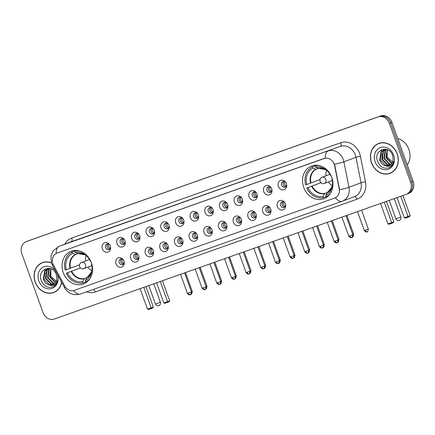 <?xml version="1.0" encoding="UTF-8"?>
<svg xmlns="http://www.w3.org/2000/svg" width="435" height="435" viewBox="0 0 435 435"><rect width="100%" height="100%" fill="white"/><g stroke="black" fill="none" stroke-linecap="round" stroke-linejoin="round"><path stroke-width="0.65" d="M303.706 187.371A17.465 14.888 -110.6 0 0 323.879 198.746A17.465 14.888 -110.6 0 0 331.78 177.42A17.465 14.888 -110.6 0 0 311.607 166.045A17.465 14.888 -110.6 0 0 303.706 187.371M63.244 272.576A17.465 14.888 -110.6 0 0 83.417 283.957A17.465 14.888 -110.6 0 0 91.317 262.631A17.465 14.888 -110.6 0 0 71.144 251.256A17.465 14.888 -110.6 0 0 63.244 272.576M123.97 261.022A4.943 4.214 69.4 0 1 124.214 261.919A4.943 4.214 69.4 0 1 121.289 267.193A4.943 4.214 69.4 0 1 116.025 263.838A4.943 4.214 69.4 0 1 117.901 257.96A4.943 4.214 69.4 0 1 123.507 260.038A4.943 4.214 69.4 0 1 123.97 261.022M123.622 260.239A2.963 2.528 -110.6 0 0 120.571 259.048A2.963 2.528 -110.6 0 0 119.228 262.669A2.963 2.528 -110.6 0 0 122.654 264.6A2.963 2.528 -110.6 0 0 124.171 261.696M138.645 255.823A4.943 4.214 69.4 0 1 138.89 256.721A4.943 4.214 69.4 0 1 135.965 261.995A4.943 4.214 69.4 0 1 130.701 258.64A4.943 4.214 69.4 0 1 132.572 252.762A4.943 4.214 69.4 0 1 138.183 254.839A4.943 4.214 69.4 0 1 138.645 255.823M138.292 255.04A2.963 2.528 -110.6 0 0 135.242 253.85A2.963 2.528 -110.6 0 0 133.898 257.471A2.963 2.528 -110.6 0 0 137.324 259.401A2.963 2.528 -110.6 0 0 138.841 256.498M153.316 250.625A4.943 4.214 69.4 0 1 153.56 251.522A4.943 4.214 69.4 0 1 150.635 256.791A4.943 4.214 69.4 0 1 145.372 253.442A4.943 4.214 69.4 0 1 147.242 247.564A4.943 4.214 69.4 0 1 152.854 249.641A4.943 4.214 69.4 0 1 153.316 250.625M152.968 249.842A2.963 2.528 -110.6 0 0 149.912 248.651A2.963 2.528 -110.6 0 0 148.569 252.273A2.963 2.528 -110.6 0 0 151.994 254.203A2.963 2.528 -110.6 0 0 153.511 251.299M167.986 245.427A4.943 4.214 69.4 0 1 168.231 246.324A4.943 4.214 69.4 0 1 165.305 251.593A4.943 4.214 69.4 0 1 160.042 248.238A4.943 4.214 69.4 0 1 161.912 242.366A4.943 4.214 69.4 0 1 167.524 244.443A4.943 4.214 69.4 0 1 167.986 245.427M167.638 244.644A2.963 2.528 -110.6 0 0 164.582 243.453A2.963 2.528 -110.6 0 0 163.245 247.075A2.963 2.528 -110.6 0 0 166.67 249.005A2.963 2.528 -110.6 0 0 168.182 246.096M182.656 240.229A4.943 4.214 69.4 0 1 182.901 241.126A4.943 4.214 69.4 0 1 179.976 246.395A4.943 4.214 69.4 0 1 174.712 243.04A4.943 4.214 69.4 0 1 176.583 237.167A4.943 4.214 69.4 0 1 182.194 239.245A4.943 4.214 69.4 0 1 182.656 240.229M182.308 239.446A2.963 2.528 -110.6 0 0 179.258 238.255A2.963 2.528 -110.6 0 0 177.915 241.871A2.963 2.528 -110.6 0 0 181.341 243.807A2.963 2.528 -110.6 0 0 182.858 240.898M197.332 235.025A4.943 4.214 69.4 0 1 197.572 235.928A4.943 4.214 69.4 0 1 194.652 241.197A4.943 4.214 69.4 0 1 189.383 237.842A4.943 4.214 69.4 0 1 191.259 231.969A4.943 4.214 69.4 0 1 196.87 234.046A4.943 4.214 69.4 0 1 197.332 235.025M196.979 234.247A2.963 2.528 -110.6 0 0 193.928 233.051A2.963 2.528 -110.6 0 0 192.585 236.673A2.963 2.528 -110.6 0 0 196.011 238.608A2.963 2.528 -110.6 0 0 197.528 235.699M212.003 229.827A4.943 4.214 69.4 0 1 212.247 230.729A4.943 4.214 69.4 0 1 209.322 235.998A4.943 4.214 69.4 0 1 204.058 232.643A4.943 4.214 69.4 0 1 205.929 226.771A4.943 4.214 69.4 0 1 211.54 228.848A4.943 4.214 69.4 0 1 212.003 229.827M211.655 229.044A2.963 2.528 -110.6 0 0 208.599 227.853A2.963 2.528 -110.6 0 0 207.256 231.474A2.963 2.528 -110.6 0 0 210.681 233.41A2.963 2.528 -110.6 0 0 212.198 230.501M226.673 224.629A4.943 4.214 69.4 0 1 226.918 225.526A4.943 4.214 69.4 0 1 223.992 230.8A4.943 4.214 69.4 0 1 218.729 227.445A4.943 4.214 69.4 0 1 220.599 221.567A4.943 4.214 69.4 0 1 226.211 223.644A4.943 4.214 69.4 0 1 226.673 224.629M226.325 223.846A2.963 2.528 -110.6 0 0 223.269 222.655A2.963 2.528 -110.6 0 0 221.926 226.276A2.963 2.528 -110.6 0 0 225.352 228.206A2.963 2.528 -110.6 0 0 226.869 225.303M241.343 219.43A4.943 4.214 69.4 0 1 241.588 220.327A4.943 4.214 69.4 0 1 238.663 225.602A4.943 4.214 69.4 0 1 233.399 222.247A4.943 4.214 69.4 0 1 235.27 216.369A4.943 4.214 69.4 0 1 240.881 218.446A4.943 4.214 69.4 0 1 241.343 219.43M240.995 218.647A2.963 2.528 -110.6 0 0 237.94 217.456A2.963 2.528 -110.6 0 0 236.602 221.078A2.963 2.528 -110.6 0 0 240.028 223.008A2.963 2.528 -110.6 0 0 241.539 220.105M256.014 214.232A4.943 4.214 69.4 0 1 256.258 215.129A4.943 4.214 69.4 0 1 253.333 220.404A4.943 4.214 69.4 0 1 248.07 217.049A4.943 4.214 69.4 0 1 249.94 211.171A4.943 4.214 69.4 0 1 255.552 213.248A4.943 4.214 69.4 0 1 256.014 214.232M255.666 213.449A2.963 2.528 -110.6 0 0 252.615 212.258A2.963 2.528 -110.6 0 0 251.272 215.88A2.963 2.528 -110.6 0 0 254.698 217.81A2.963 2.528 -110.6 0 0 256.215 214.906M270.69 209.034A4.943 4.214 69.4 0 1 270.929 209.931A4.943 4.214 69.4 0 1 268.009 215.205A4.943 4.214 69.4 0 1 262.74 211.85A4.943 4.214 69.4 0 1 264.616 205.972A4.943 4.214 69.4 0 1 270.227 208.05A4.943 4.214 69.4 0 1 270.69 209.034M270.336 208.251A2.963 2.528 -110.6 0 0 267.286 207.06A2.963 2.528 -110.6 0 0 265.943 210.681A2.963 2.528 -110.6 0 0 269.368 212.612A2.963 2.528 -110.6 0 0 270.885 209.708M285.36 203.836A4.943 4.214 69.4 0 1 285.605 204.733A4.943 4.214 69.4 0 1 282.679 210.002A4.943 4.214 69.4 0 1 277.416 206.647A4.943 4.214 69.4 0 1 279.286 200.774A4.943 4.214 69.4 0 1 284.898 202.851A4.943 4.214 69.4 0 1 285.36 203.836M285.012 203.053A2.963 2.528 -110.6 0 0 281.956 201.862A2.963 2.528 -110.6 0 0 280.613 205.483A2.963 2.528 -110.6 0 0 284.039 207.413A2.963 2.528 -110.6 0 0 285.556 204.51M110.294 246.014A4.943 4.214 69.4 0 1 110.539 246.911A4.943 4.214 69.4 0 1 107.614 252.18A4.943 4.214 69.4 0 1 102.35 248.825A4.943 4.214 69.4 0 1 104.221 242.953A4.943 4.214 69.4 0 1 109.832 245.03A4.943 4.214 69.4 0 1 110.294 246.014M109.946 245.231A2.963 2.528 -110.6 0 0 106.896 244.04A2.963 2.528 -110.6 0 0 105.553 247.662A2.963 2.528 -110.6 0 0 108.978 249.592A2.963 2.528 -110.6 0 0 110.495 246.683M124.97 240.816A4.943 4.214 69.4 0 1 125.215 241.713A4.943 4.214 69.4 0 1 122.289 246.982A4.943 4.214 69.4 0 1 117.026 243.627A4.943 4.214 69.4 0 1 118.896 237.755A4.943 4.214 69.4 0 1 124.508 239.832A4.943 4.214 69.4 0 1 124.97 240.816M124.617 240.033A2.963 2.528 -110.6 0 0 121.566 238.842A2.963 2.528 -110.6 0 0 120.223 242.458A2.963 2.528 -110.6 0 0 123.649 244.394A2.963 2.528 -110.6 0 0 125.166 241.485M139.64 235.612A4.943 4.214 69.4 0 1 139.885 236.515A4.943 4.214 69.4 0 1 136.96 241.784A4.943 4.214 69.4 0 1 131.696 238.429A4.943 4.214 69.4 0 1 133.567 232.556A4.943 4.214 69.4 0 1 139.178 234.634A4.943 4.214 69.4 0 1 139.64 235.612M139.292 234.835A2.963 2.528 -110.6 0 0 136.237 233.638A2.963 2.528 -110.6 0 0 134.893 237.26A2.963 2.528 -110.6 0 0 138.319 239.196A2.963 2.528 -110.6 0 0 139.836 236.287M154.311 230.414A4.943 4.214 69.4 0 1 154.555 231.317A4.943 4.214 69.4 0 1 151.63 236.586A4.943 4.214 69.4 0 1 146.367 233.231A4.943 4.214 69.4 0 1 148.237 227.358A4.943 4.214 69.4 0 1 153.849 229.435A4.943 4.214 69.4 0 1 154.311 230.414M153.963 229.631A2.963 2.528 -110.6 0 0 150.907 228.44A2.963 2.528 -110.6 0 0 149.569 232.062A2.963 2.528 -110.6 0 0 152.995 233.997A2.963 2.528 -110.6 0 0 154.507 231.088M168.981 225.216A4.943 4.214 69.4 0 1 169.226 226.113A4.943 4.214 69.4 0 1 166.3 231.387A4.943 4.214 69.4 0 1 161.037 228.032A4.943 4.214 69.4 0 1 162.907 222.154A4.943 4.214 69.4 0 1 168.519 224.232A4.943 4.214 69.4 0 1 168.981 225.216M168.633 224.433A2.963 2.528 -110.6 0 0 165.583 223.242A2.963 2.528 -110.6 0 0 164.24 226.863A2.963 2.528 -110.6 0 0 167.665 228.794A2.963 2.528 -110.6 0 0 169.182 225.89M183.657 220.018A4.943 4.214 69.4 0 1 183.896 220.915A4.943 4.214 69.4 0 1 180.976 226.189A4.943 4.214 69.4 0 1 175.707 222.834A4.943 4.214 69.4 0 1 177.583 216.956A4.943 4.214 69.4 0 1 183.189 219.033A4.943 4.214 69.4 0 1 183.657 220.018M183.304 219.235A2.963 2.528 -110.6 0 0 180.253 218.044A2.963 2.528 -110.6 0 0 178.91 221.665A2.963 2.528 -110.6 0 0 182.336 223.595A2.963 2.528 -110.6 0 0 183.853 220.692M198.327 214.819A4.943 4.214 69.4 0 1 198.572 215.716A4.943 4.214 69.4 0 1 195.647 220.991A4.943 4.214 69.4 0 1 190.383 217.636A4.943 4.214 69.4 0 1 192.254 211.758A4.943 4.214 69.4 0 1 197.865 213.835A4.943 4.214 69.4 0 1 198.327 214.819M197.979 214.036A2.963 2.528 -110.6 0 0 194.923 212.845A2.963 2.528 -110.6 0 0 193.58 216.467A2.963 2.528 -110.6 0 0 197.006 218.397A2.963 2.528 -110.6 0 0 198.523 215.494M212.998 209.621A4.943 4.214 69.4 0 1 213.242 210.518A4.943 4.214 69.4 0 1 210.317 215.793A4.943 4.214 69.4 0 1 205.054 212.438A4.943 4.214 69.4 0 1 206.924 206.56A4.943 4.214 69.4 0 1 212.536 208.637A4.943 4.214 69.4 0 1 212.998 209.621M212.65 208.838A2.963 2.528 -110.6 0 0 209.594 207.647A2.963 2.528 -110.6 0 0 208.251 211.269A2.963 2.528 -110.6 0 0 211.676 213.199A2.963 2.528 -110.6 0 0 213.193 210.295M227.668 204.423A4.943 4.214 69.4 0 1 227.913 205.32A4.943 4.214 69.4 0 1 224.987 210.589A4.943 4.214 69.4 0 1 219.724 207.234A4.943 4.214 69.4 0 1 221.594 201.361A4.943 4.214 69.4 0 1 227.206 203.439A4.943 4.214 69.4 0 1 227.668 204.423M227.32 203.64A2.963 2.528 -110.6 0 0 224.264 202.449A2.963 2.528 -110.6 0 0 222.927 206.07A2.963 2.528 -110.6 0 0 226.352 208.001A2.963 2.528 -110.6 0 0 227.864 205.097M242.338 199.225A4.943 4.214 69.4 0 1 242.583 200.122A4.943 4.214 69.4 0 1 239.658 205.391A4.943 4.214 69.4 0 1 234.394 202.036A4.943 4.214 69.4 0 1 236.265 196.163A4.943 4.214 69.4 0 1 241.876 198.24A4.943 4.214 69.4 0 1 242.338 199.225M241.99 198.442A2.963 2.528 -110.6 0 0 238.94 197.251A2.963 2.528 -110.6 0 0 237.597 200.872A2.963 2.528 -110.6 0 0 241.023 202.802A2.963 2.528 -110.6 0 0 242.54 199.893M257.014 194.021A4.943 4.214 69.4 0 1 257.254 194.923A4.943 4.214 69.4 0 1 254.334 200.192A4.943 4.214 69.4 0 1 249.065 196.837A4.943 4.214 69.4 0 1 250.941 190.965A4.943 4.214 69.4 0 1 256.552 193.042A4.943 4.214 69.4 0 1 257.014 194.021M256.661 193.243A2.963 2.528 -110.6 0 0 253.61 192.047A2.963 2.528 -110.6 0 0 252.267 195.668A2.963 2.528 -110.6 0 0 255.693 197.604A2.963 2.528 -110.6 0 0 257.21 194.695M271.685 188.823A4.943 4.214 69.4 0 1 271.929 189.725A4.943 4.214 69.4 0 1 269.004 194.994A4.943 4.214 69.4 0 1 263.74 191.639A4.943 4.214 69.4 0 1 265.611 185.767A4.943 4.214 69.4 0 1 271.222 187.844A4.943 4.214 69.4 0 1 271.685 188.823M271.337 188.04A2.963 2.528 -110.6 0 0 268.281 186.849A2.963 2.528 -110.6 0 0 266.938 190.47A2.963 2.528 -110.6 0 0 270.363 192.406A2.963 2.528 -110.6 0 0 271.88 189.497M286.355 183.624A4.943 4.214 69.4 0 1 286.6 184.527A4.943 4.214 69.4 0 1 283.674 189.796A4.943 4.214 69.4 0 1 278.411 186.441A4.943 4.214 69.4 0 1 280.281 180.568A4.943 4.214 69.4 0 1 285.893 182.64A4.943 4.214 69.4 0 1 286.355 183.624M286.007 182.841A2.963 2.528 -110.6 0 0 282.951 181.651A2.963 2.528 -110.6 0 0 281.614 185.272A2.963 2.528 -110.6 0 0 285.034 187.202A2.963 2.528 -110.6 0 0 286.551 184.299M123.399 264.132A2.963 2.528 69.4 0 1 120.838 262.066A2.963 2.528 69.4 0 1 121.436 258.912M138.069 258.934A2.963 2.528 69.4 0 1 135.513 256.867A2.963 2.528 69.4 0 1 136.111 253.714M152.739 253.735A2.963 2.528 69.4 0 1 150.184 251.664A2.963 2.528 69.4 0 1 150.782 248.516M167.41 248.537A2.963 2.528 69.4 0 1 164.854 246.466A2.963 2.528 69.4 0 1 165.452 243.317M182.086 243.339A2.963 2.528 69.4 0 1 179.524 241.267A2.963 2.528 69.4 0 1 180.123 238.114M196.756 238.141A2.963 2.528 69.4 0 1 194.2 236.069A2.963 2.528 69.4 0 1 194.793 232.915M211.426 232.937A2.963 2.528 69.4 0 1 208.871 230.871A2.963 2.528 69.4 0 1 209.469 227.717M226.097 227.739A2.963 2.528 69.4 0 1 223.541 225.673A2.963 2.528 69.4 0 1 224.139 222.519M240.767 222.541A2.963 2.528 69.4 0 1 238.211 220.474A2.963 2.528 69.4 0 1 238.81 217.321M255.443 217.342A2.963 2.528 69.4 0 1 252.882 215.276A2.963 2.528 69.4 0 1 253.48 212.122M270.113 212.144A2.963 2.528 69.4 0 1 267.558 210.078A2.963 2.528 69.4 0 1 268.156 206.924M284.784 206.946A2.963 2.528 69.4 0 1 282.228 204.874A2.963 2.528 69.4 0 1 282.826 201.726M109.723 249.124A2.963 2.528 69.4 0 1 107.162 247.053A2.963 2.528 69.4 0 1 107.76 243.904M124.394 243.926A2.963 2.528 69.4 0 1 121.838 241.855A2.963 2.528 69.4 0 1 122.436 238.701M139.064 238.728A2.963 2.528 69.4 0 1 136.508 236.656A2.963 2.528 69.4 0 1 137.107 233.503M153.734 233.524A2.963 2.528 69.4 0 1 151.179 231.458A2.963 2.528 69.4 0 1 151.777 228.304M168.41 228.326A2.963 2.528 69.4 0 1 165.849 226.26A2.963 2.528 69.4 0 1 166.447 223.106M183.081 223.128A2.963 2.528 69.4 0 1 180.525 221.062A2.963 2.528 69.4 0 1 181.118 217.908M197.751 217.93A2.963 2.528 69.4 0 1 195.195 215.863A2.963 2.528 69.4 0 1 195.793 212.71M212.421 212.731A2.963 2.528 69.4 0 1 209.866 210.665A2.963 2.528 69.4 0 1 210.464 207.511M227.092 207.533A2.963 2.528 69.4 0 1 224.536 205.461A2.963 2.528 69.4 0 1 225.134 202.313M241.768 202.335A2.963 2.528 69.4 0 1 239.206 200.263A2.963 2.528 69.4 0 1 239.805 197.109M256.438 197.137A2.963 2.528 69.4 0 1 253.882 195.065A2.963 2.528 69.4 0 1 254.48 191.911M271.108 191.933A2.963 2.528 69.4 0 1 268.553 189.867A2.963 2.528 69.4 0 1 269.151 186.713M285.779 186.735A2.963 2.528 69.4 0 1 283.223 184.668A2.963 2.528 69.4 0 1 283.821 181.515M53.614 265.393A8.896 7.585 69.4 0 1 52.983 263.98A8.896 7.585 69.4 0 1 57.007 253.116A8.896 7.585 69.4 0 1 57.121 253.078L324.064 158.481A8.896 7.585 69.4 0 1 334.646 165.811L339.191 188.67A8.896 7.585 69.4 0 1 334.749 198.039A8.896 7.585 69.4 0 1 334.635 198.083L74.227 290.357A8.896 7.585 69.4 0 1 64.695 285.936L53.614 265.393M51.346 262.783A15.981 13.626 -110.6 0 0 42.429 262.609A15.981 13.626 -110.6 0 0 35.202 282.125A15.981 13.626 -110.6 0 0 53.657 292.537A15.981 13.626 -110.6 0 0 61.688 282.38M52.945 292.608A15.981 13.626 -110.6 0 0 54.293 292.276M371.533 162.946A15.981 13.626 -110.6 0 0 389.994 173.358A15.981 13.626 -110.6 0 0 397.22 153.843A15.981 13.626 -110.6 0 0 378.76 143.43A15.981 13.626 -110.6 0 0 371.533 162.946M389.276 173.424A15.981 13.626 -110.6 0 0 390.63 173.097M57.007 253.116L325.288 158.15A11.533 6.025 -109.5 0 1 328.224 150.961A13.18 11.239 69.4 0 1 343.28 159.607A13.18 11.239 69.4 0 1 343.895 161.82L348.962 187.289A13.18 11.239 69.4 0 1 342.383 201.177A13.18 11.239 69.4 0 1 342.22 201.236A11.533 6.025 70.5 0 1 342.16 201.253L354.471 196.636A13.18 11.239 -110.6 0 0 361.05 182.754L355.988 157.285A13.18 11.239 -110.6 0 0 355.373 155.072A13.18 11.239 -110.6 0 0 340.317 146.426L71.248 241.768A13.18 11.239 -110.6 0 0 71.084 241.827A13.18 11.239 -110.6 0 0 70.916 241.893M406.132 194.38A9.885 8.428 -110.6 0 0 410.607 182.308L389.401 123.404A9.885 8.428 -110.6 0 0 378.107 116.923L26.41 241.545A9.885 8.428 -110.6 0 0 26.29 241.588A9.885 8.428 -110.6 0 0 21.815 253.659L43.021 312.564A9.885 8.428 -110.6 0 0 54.315 319.045L406.007 194.423A9.885 8.428 -110.6 0 0 406.132 194.38L407.421 193.896A9.885 8.428 -110.6 0 1 407.296 193.939A9.885 8.428 -110.6 0 0 407.421 193.896A9.885 8.428 -110.6 0 0 411.896 181.825L390.69 122.92A9.885 8.428 -110.6 0 0 379.396 116.439L27.704 241.061A9.885 8.428 -110.6 0 0 27.579 241.104A9.885 8.428 -110.6 0 0 27.454 241.153M333.835 163.06L334.879 165.724L339.561 189.72A11.533 1.142 -11.2 0 0 348.962 187.289L361.05 182.754A3.295 0.326 168.8 0 1 365.465 181.765A16.476 14.045 69.4 0 1 357.037 199.192L95.254 291.956A16.476 14.045 69.4 0 1 86.581 291.82M379.412 143.207A15.981 13.626 -110.6 0 0 378.178 143.849M43.081 262.387A15.981 13.626 -110.6 0 0 41.847 263.028M408.59 193.455A9.885 8.428 -110.6 0 0 408.71 193.412A9.885 8.428 -110.6 0 0 413.185 181.341L391.978 122.436A9.885 8.428 -110.6 0 0 380.685 115.955L28.993 240.577A9.885 8.428 -110.6 0 0 28.868 240.62A9.885 8.428 -110.6 0 0 28.743 240.669M408.71 193.412L407.421 193.896A9.885 8.428 -110.6 0 0 411.896 181.825L390.69 122.92A9.885 8.428 -110.6 0 0 379.396 116.439L27.704 241.061A9.885 8.428 -110.6 0 0 27.579 241.104L26.29 241.588M44.435 262.06A15.818 13.485 -110.6 0 0 43.777 262.283L42.489 262.767A15.818 13.485 -110.6 0 0 35.333 282.076A15.818 13.485 -110.6 0 0 53.603 292.38A15.818 13.485 -110.6 0 0 61.574 282.174M51.412 262.979A15.818 13.485 -110.6 0 0 42.489 262.767M45.164 268.939A16.476 14.045 -110.6 0 0 44.984 270.673M44.963 271.348A16.476 14.045 -110.6 0 0 45.12 274.066M45.561 276.323A16.476 14.045 -110.6 0 0 46.088 278.03M57.121 282.021L50.895 276.356L50.792 269.395M55.288 282.636L49.536 276.877L50.846 268.77M55.484 282.364L50.047 276.682L51.129 268.879M54.429 283.549L52.874 283.31L47.486 277.644L48.725 269.629L49.802 268.509M54.652 283.343L53.385 283.12L48.002 277.454L49.237 269.439L50.074 268.525M53.489 284.234L50.824 284.082L45.441 278.411L46.675 270.401L48.682 268.634M53.733 284.082L51.341 283.886L45.952 278.221L47.187 270.206L48.959 268.585M49.177 284.947A8.238 7.025 -110.6 0 0 52.548 284.68A8.238 7.025 -110.6 0 0 56.822 278.405L56.338 274.605C52.733 263.267 37.046 269.14 41.064 280.031C43.843 286.48 47.991 288.671 53.516 286.594C55.642 285.257 56.98 283.223 57.523 280.493C56.028 284.892 53.244 286.377 49.177 284.947C46.442 284.229 44.511 282.31 43.391 279.183L44.631 271.168L47.627 268.933L50.003 268.509M52.733 284.61L49.291 284.653L43.908 278.987L45.142 270.978L47.883 268.841M48.927 268.498L49.22 268.351M55.457 270.826A11.533 9.831 -110.6 0 0 42.614 267.443A11.533 9.831 -110.6 0 0 38.775 280.858A11.533 9.831 -110.6 0 0 51.95 288.427A11.533 9.831 -110.6 0 0 57.311 274.289A11.533 9.831 -110.6 0 0 57.289 274.229M53.603 292.38L54.892 291.896A15.818 13.485 -110.6 0 0 55.533 291.635M380.766 142.876A15.818 13.485 -110.6 0 0 380.108 143.104L378.82 143.588A15.818 13.485 -110.6 0 0 371.664 162.897A15.818 13.485 -110.6 0 0 389.934 173.201A15.818 13.485 -110.6 0 0 397.09 153.887A15.818 13.485 -110.6 0 0 378.82 143.588M407.296 164.985A16.476 14.045 -110.6 0 0 408.9 149.466A16.476 14.045 -110.6 0 0 397.748 138.471M381.5 149.76A16.476 14.045 -110.6 0 0 381.316 151.494M381.294 152.163A16.476 14.045 -110.6 0 0 381.451 154.882M381.892 157.138A16.476 14.045 -110.6 0 0 382.419 158.851M393.452 162.842L387.232 157.176L387.123 150.216M391.62 163.457L385.867 157.698L387.177 149.586M391.815 163.185L386.378 157.503L387.46 149.7M390.76 164.37L389.205 164.131L383.822 158.465L385.057 150.45L386.139 149.33M390.983 164.164L389.716 163.941L384.333 158.275L385.568 150.26L386.41 149.346M389.82 165.055L387.161 164.898L381.772 159.232L383.007 151.217L385.013 149.455M390.064 164.903L387.672 164.707L382.283 159.041L383.523 151.027L385.29 149.406M385.513 165.768A8.238 7.025 -110.6 0 0 388.885 165.501A8.238 7.025 -110.6 0 0 393.153 159.226L392.674 155.425C389.064 144.083 373.377 149.961 377.395 160.847C380.174 167.301 384.328 169.492 389.852 167.415C391.978 166.078 393.311 164.038 393.854 161.314C392.359 165.713 389.581 167.198 385.513 165.768C382.773 165.05 380.848 163.125 379.728 159.998L380.962 151.989L383.958 149.754L386.334 149.325M389.064 165.43L385.622 165.474L380.239 159.808L381.473 151.793L384.219 149.662M385.258 149.319L385.551 149.172M375.106 161.679A11.533 9.831 -110.6 0 0 388.281 169.242A11.533 9.831 -110.6 0 0 393.648 155.11A11.533 9.831 -110.6 0 0 380.473 147.541A11.533 9.831 -110.6 0 0 375.106 161.679M389.934 173.201L391.223 172.717A15.818 13.485 -110.6 0 0 391.864 172.456M85.749 281.907L83.118 282.891A16.476 14.045 -110.6 0 1 66.272 273.218L67.392 272.821A15.089 12.865 -110.6 0 0 82.65 281.581L84.368 278.601L87.283 277.503M80.497 267.944L67.392 272.821M66.272 273.218L80.464 267.911M79.529 250.984A16.476 14.045 -110.6 0 0 74.662 251.109L76.397 250.457M87.805 281.189L85.771 281.956A16.476 14.045 -110.6 0 0 89.909 278.645M90.681 261.076L90.388 261.179A15.089 12.865 -110.6 0 0 84.618 254.393A15.089 12.865 -110.6 0 0 75.135 252.414L74.662 251.109M85.771 281.956L85.298 280.646A15.089 12.865 -110.6 0 0 91.497 272.729A15.089 12.865 -110.6 0 0 91.508 264.279L91.801 264.17M82.65 281.581L83.118 282.891M75.135 252.414L77.941 253.534A13.072 11.147 -110.6 0 1 85.309 254.877L78.262 253.572M86.962 277.688L91.703 271.908A13.072 11.147 -110.6 0 1 86.728 277.932L85.298 280.646M91.508 264.279L91.992 264.061M72.014 252.044L72.487 253.355A15.089 12.865 -110.6 0 0 66.278 269.722L65.158 270.119A16.476 14.045 -110.6 0 1 72.014 252.044L75.255 250.886M78.121 253.578L75.69 254.491L72.487 253.355M66.278 269.722L79.556 264.774M91.872 270.994A12.392 10.565 69.4 0 1 87.924 267.128M85.608 260.962A12.392 10.565 69.4 0 1 86.043 255.454M162.462 280.727L169.715 300.873L169.084 301.803L167.567 302.374L164.919 303.309L163.848 302.999L156.578 282.81M160.287 281.499L167.551 301.689L169.715 300.873M163.848 302.999L167.551 301.689L167.567 302.374M140.092 288.655L147.47 309.144L151.179 307.833L143.8 287.339M147.47 309.144L148.542 309.459L151.195 308.518L151.179 307.833L153.337 307.023L145.975 286.567M151.195 308.518L152.707 307.947L153.337 307.023M326.217 196.696L323.586 197.68A16.476 14.045 -110.6 0 1 306.74 188.007L307.86 187.615A15.089 12.865 -110.6 0 0 323.113 196.375L324.831 193.39L327.745 192.297M320.959 182.733L307.86 187.615M382.811 158.286A18.123 15.453 -110.6 0 0 381.843 156.018M306.74 188.007L320.927 182.7M319.991 165.773A16.476 14.045 -110.6 0 0 315.13 165.898L316.865 165.246M328.267 195.984L326.234 196.745A16.476 14.045 -110.6 0 0 330.372 193.434M331.149 175.865L330.856 175.968A15.089 12.865 -110.6 0 0 325.086 169.182A15.089 12.865 -110.6 0 0 315.598 167.209L315.13 165.898M326.234 196.745L325.761 195.435A15.089 12.865 -110.6 0 0 331.965 187.518A15.089 12.865 -110.6 0 0 331.97 179.068L332.269 178.964M323.113 196.375L323.586 197.68M315.598 167.209L318.409 168.329A13.072 11.147 -110.6 0 1 325.777 169.666L318.73 168.367M327.424 192.477L332.166 186.697A13.072 11.147 -110.6 0 1 327.191 192.727L325.761 195.435M331.97 179.068L332.454 178.85M312.477 166.839L312.95 168.144A15.089 12.865 -110.6 0 0 306.74 184.511L305.626 184.908A16.476 14.045 -110.6 0 1 312.477 166.839L315.723 165.675M318.583 168.372L316.153 169.286L312.95 168.144M306.74 184.511L320.024 179.568M332.335 185.783A12.392 10.565 69.4 0 1 328.387 181.922M326.076 175.751A12.392 10.565 69.4 0 1 326.506 170.248M402.924 195.516L410.178 215.668L409.547 216.597L405.387 218.104L404.311 217.788L397.041 197.604M400.749 196.288L408.019 216.478L410.178 215.668M404.311 217.788L408.019 216.478L408.035 217.163M380.554 203.444L387.933 223.938L391.641 222.622L384.263 202.128M387.933 223.938L389.01 224.248L391.658 223.307L391.641 222.622L393.8 221.812L386.438 201.361M391.658 223.307L393.175 222.742L393.8 221.812M108.473 244.04A3.627 3.088 -110.6 0 0 108.571 246.514A3.627 3.088 -110.6 0 0 110.164 248.548M123.143 238.842A3.627 3.088 -110.6 0 0 123.241 241.316A3.627 3.088 -110.6 0 0 124.834 243.35M137.819 233.644A3.627 3.088 -110.6 0 0 137.911 236.118A3.627 3.088 -110.6 0 0 139.51 238.152M152.489 228.446A3.627 3.088 -110.6 0 0 152.582 230.92A3.627 3.088 -110.6 0 0 154.18 232.953M167.16 223.247A3.627 3.088 -110.6 0 0 167.257 225.721A3.627 3.088 -110.6 0 0 168.851 227.755M181.83 218.049A3.627 3.088 -110.6 0 0 181.928 220.523A3.627 3.088 -110.6 0 0 183.521 222.557M196.5 212.851A3.627 3.088 -110.6 0 0 196.598 215.325A3.627 3.088 -110.6 0 0 198.191 217.359M211.176 207.653A3.627 3.088 -110.6 0 0 211.269 210.127A3.627 3.088 -110.6 0 0 212.867 212.155M225.847 202.449A3.627 3.088 -110.6 0 0 225.939 204.923A3.627 3.088 -110.6 0 0 227.538 206.957M240.517 197.251A3.627 3.088 -110.6 0 0 240.615 199.725A3.627 3.088 -110.6 0 0 242.208 201.758M255.187 192.052A3.627 3.088 -110.6 0 0 255.285 194.527A3.627 3.088 -110.6 0 0 256.878 196.56M269.858 186.854A3.627 3.088 -110.6 0 0 269.956 189.328A3.627 3.088 -110.6 0 0 271.549 191.362M284.533 181.656A3.627 3.088 -110.6 0 0 284.626 184.13A3.627 3.088 -110.6 0 0 286.225 186.164M122.148 259.053A3.627 3.088 -110.6 0 0 122.246 261.527A3.627 3.088 -110.6 0 0 123.839 263.561M136.818 253.855A3.627 3.088 -110.6 0 0 136.916 256.329A3.627 3.088 -110.6 0 0 138.509 258.363M151.494 248.657A3.627 3.088 -110.6 0 0 151.587 251.131A3.627 3.088 -110.6 0 0 153.185 253.159M166.165 243.453A3.627 3.088 -110.6 0 0 166.257 245.927A3.627 3.088 -110.6 0 0 167.856 247.961M180.835 238.255A3.627 3.088 -110.6 0 0 180.933 240.729A3.627 3.088 -110.6 0 0 182.526 242.763M195.505 233.057A3.627 3.088 -110.6 0 0 195.603 235.531A3.627 3.088 -110.6 0 0 197.196 237.564M210.176 227.858A3.627 3.088 -110.6 0 0 210.274 230.332A3.627 3.088 -110.6 0 0 211.867 232.366M224.851 222.66A3.627 3.088 -110.6 0 0 224.944 225.134A3.627 3.088 -110.6 0 0 226.543 227.168M239.522 217.462A3.627 3.088 -110.6 0 0 239.614 219.936A3.627 3.088 -110.6 0 0 241.213 221.97M254.192 212.264A3.627 3.088 -110.6 0 0 254.29 214.738A3.627 3.088 -110.6 0 0 255.883 216.771M268.863 207.065A3.627 3.088 -110.6 0 0 268.96 209.54A3.627 3.088 -110.6 0 0 270.554 211.568M283.533 201.862A3.627 3.088 -110.6 0 0 283.631 204.336A3.627 3.088 -110.6 0 0 285.229 206.369M64.804 244.187A16.476 14.045 69.4 0 1 71.742 238.065L340.812 142.718A3.295 1.724 -109.5 0 1 340.317 146.426L59.16 246.308A11.533 6.025 70.5 0 0 56.224 253.475M340.812 142.718A16.476 14.045 69.4 0 1 359.631 153.528A16.476 14.045 69.4 0 1 360.397 156.29L365.465 181.765M71.742 238.065A3.295 1.724 -109.5 0 1 71.248 241.768L59.16 246.308A13.18 11.239 69.4 0 0 58.991 246.368L53.353 250.544L50.966 255.671L51.45 263.083L52.265 264.915A11.533 0.952 -28.3 0 1 53.01 264.056M335.456 197.746A11.533 6.025 70.5 0 0 342.16 201.253L80.383 294.017A11.533 6.025 -109.5 0 1 73.684 290.526M342.106 201.274L80.437 294A11.533 6.025 -109.5 0 1 80.383 294.017C73.542 295.789 68.29 293.717 64.614 287.801A11.533 0.952 -28.3 0 1 65.332 286.969M334.428 164.261A11.533 1.142 -11.2 0 0 343.895 161.82L355.988 157.285A3.295 0.326 168.8 0 1 360.397 156.29M378.107 116.923L380.685 115.955M389.401 123.404L391.978 122.436M26.41 241.545L28.993 240.577M410.607 182.308L413.185 181.341M93.226 289.465A3.295 1.724 -109.5 0 1 95.254 291.956M354.356 196.68A3.295 1.724 -109.5 0 1 357.037 199.192M71.612 271.277A12.914 11.011 -110.6 0 0 84.368 278.601M71.15 271.445A13.072 11.147 -110.6 0 0 84.08 278.873M75.293 254.475A13.072 11.147 -110.6 0 0 70.03 268.346M75.69 254.491A12.914 11.011 -110.6 0 0 70.497 268.177M148.792 285.572L155.442 304.043L156.633 303.635L160.401 302.26L153.762 283.81M89.49 259.505L81.601 262.463A3.295 2.811 69.4 0 1 81.644 262.446A3.295 2.811 69.4 0 1 85.407 264.61A3.295 2.811 69.4 0 1 83.917 268.634A3.295 2.811 69.4 0 1 83.879 268.651M312.08 186.066A12.914 11.011 -110.6 0 0 324.831 193.39M311.612 186.24A13.072 11.147 -110.6 0 0 324.543 193.662M315.761 169.264A13.072 11.147 -110.6 0 0 310.498 183.14M316.153 169.286A12.914 11.011 -110.6 0 0 310.96 182.966M389.254 200.361L395.904 218.832L397.095 218.424L400.869 217.049L394.224 198.599M329.953 174.294L322.069 177.252A3.295 2.811 69.4 0 1 322.107 177.241A3.295 2.811 69.4 0 1 325.875 179.399A3.295 2.811 69.4 0 1 324.385 183.423A3.295 2.811 69.4 0 1 324.341 183.439M185.495 272.566L192.308 291.477L191.405 291.82M200.171 267.362L206.978 286.279L206.076 286.621M214.841 262.164L221.649 281.081L220.752 281.423M229.511 256.965L236.325 275.882L235.422 276.22M244.182 251.767L250.995 270.684L250.092 271.021M258.858 246.569L265.665 265.486L264.763 265.823M279.047 263.028A2.142 1.12 -109.5 0 1 279.036 263.028A2.142 1.12 -109.5 0 1 278.922 263.055L279.036 263.028C278.661 262.321 279.395 264.931 280.336 260.288L279.433 260.625M288.198 236.172L295.006 255.084L294.109 255.427M302.869 230.974L309.682 249.886L308.779 250.228M317.539 225.77L324.352 244.687L323.45 245.03M332.215 220.572L339.023 239.489L338.12 239.832M352.404 237.031A2.142 1.12 -109.5 0 1 352.394 237.037A2.142 1.12 -109.5 0 1 352.279 237.064L352.394 237.037C352.018 236.325 352.752 238.94 353.693 234.291L352.796 234.628M365.302 230.213L364.334 230.545C366.776 233.356 367.325 231.23 367.064 231.839A2.142 1.12 -109.5 0 1 365.302 230.213L368.363 229.093L361.556 210.176M367.075 231.833A2.142 1.12 -109.5 0 1 367.064 231.839C366.689 231.126 367.423 233.742 368.363 229.093M188.393 293.07L187.425 293.402C189.867 296.219 190.416 294.087 190.155 294.696A2.142 1.12 -109.5 0 1 188.393 293.07L191.454 291.95L184.592 272.886M190.166 294.691A2.142 1.12 -109.5 0 1 190.155 294.696C189.78 293.984 190.514 296.599 191.454 291.95M203.063 287.872L202.096 288.204C204.537 291.02 205.086 288.889 204.825 289.498A2.142 1.12 -109.5 0 1 204.825 289.498A2.142 1.12 -109.5 0 1 203.063 287.872L206.125 286.752L199.263 267.688M217.734 282.674L216.766 283.006C219.207 285.822 219.757 283.691 219.496 284.3A2.142 1.12 -109.5 0 1 217.734 282.674L220.795 281.554L213.933 262.484M219.506 284.294A2.142 1.12 -109.5 0 1 219.496 284.3C219.12 283.587 219.854 286.203 220.795 281.554M232.404 277.476L231.436 277.807C233.878 280.618 234.432 278.492 234.171 279.101A2.142 1.12 -109.5 0 1 234.171 279.101A2.142 1.12 -109.5 0 1 232.404 277.476L235.471 276.356L228.603 257.286M247.08 272.277L246.112 272.609C248.554 275.42 249.103 273.294 248.842 273.898A2.142 1.12 -109.5 0 1 248.842 273.898A2.142 1.12 -109.5 0 1 247.08 272.277L250.141 271.157L243.274 252.088M261.75 267.074L260.782 267.411C263.224 270.222 263.773 268.096 263.512 268.7A2.142 1.12 -109.5 0 1 261.75 267.074L264.812 265.959L257.95 246.89M263.523 268.7A2.142 1.12 -109.5 0 1 263.512 268.7C263.137 267.993 263.871 270.603 264.812 265.959M276.421 261.875L275.453 262.207C277.894 265.024 278.443 262.898 278.183 263.501A2.142 1.12 -109.5 0 1 278.183 263.501A2.142 1.12 -109.5 0 1 276.421 261.875L279.482 260.761L272.62 241.691M291.091 256.677L290.123 257.009C292.565 259.825 293.114 257.699 292.853 258.303A2.142 1.12 -109.5 0 1 292.853 258.303A2.142 1.12 -109.5 0 1 291.091 256.677L294.158 255.557L287.29 236.493M305.762 251.479L304.799 251.811C307.235 254.627 307.79 252.501 307.529 253.105A2.142 1.12 -109.5 0 1 305.762 251.479L308.828 250.359L301.961 231.295M307.54 253.099A2.142 1.12 -109.5 0 1 307.529 253.105C307.153 252.398 307.882 255.008 308.828 250.359M320.437 246.281L319.469 246.612C321.911 249.429 322.46 247.297 322.199 247.906A2.142 1.12 -109.5 0 1 322.199 247.906A2.142 1.12 -109.5 0 1 320.437 246.281L323.499 245.161L316.631 226.097M335.108 241.082L334.14 241.414C336.581 244.231 337.13 242.099 336.869 242.708A2.142 1.12 -109.5 0 1 336.869 242.708A2.142 1.12 -109.5 0 1 335.108 241.082L338.169 239.962L331.307 220.893M349.778 235.884L348.81 236.216C351.252 239.032 351.801 236.901 351.54 237.51A2.142 1.12 -109.5 0 1 349.778 235.884L352.839 234.764L345.977 215.695M351.551 237.505A2.142 1.12 -109.5 0 1 351.54 237.51C351.165 236.798 351.899 239.413 352.839 234.764M52.265 264.915L64.614 287.801M58.991 246.368L71.084 241.827M28.868 240.62L27.579 241.104M48.138 268.738L47.627 268.933M384.469 149.558L383.958 149.754M155.442 304.043A2.637 2.637 0 0 0 158.802 305.636A2.637 2.637 0 0 0 160.401 302.26M81.601 262.463A3.295 3.295 0 0 0 79.665 266.677A3.295 3.295 0 0 0 83.917 268.634L91.807 265.671M395.904 218.832A2.637 2.637 0 0 0 399.265 220.425A2.637 2.637 0 0 0 400.869 217.049M322.069 177.252A3.295 3.295 0 0 0 320.127 181.466A3.295 3.295 0 0 0 324.385 183.423L332.269 180.465M192.308 291.477C191.362 296.126 190.633 293.511 191.008 294.223M205.548 289.063L205.679 289.025C205.304 288.313 206.038 290.928 206.978 286.279M220.219 283.865L220.349 283.827C219.974 283.114 220.708 285.73 221.649 281.081M234.895 278.666L235.02 278.628C234.644 277.916 235.378 280.531 236.325 275.882M249.565 273.468L249.695 273.425C249.32 272.718 250.049 275.333 250.995 270.684M265.665 265.486C264.719 270.13 263.991 267.52 264.366 268.226M280.336 260.288L273.528 241.371M295.006 255.084C294.065 259.733 293.331 257.123 293.707 257.83M309.682 249.886C308.736 254.535 308.002 251.925 308.382 252.632M322.922 247.477L323.053 247.433C322.678 246.721 323.406 249.337 324.352 244.687M339.023 239.489C338.082 244.138 337.348 241.523 337.723 242.235M353.693 234.291L346.885 215.374M364.334 230.545L357.516 211.606M187.425 293.402L180.552 274.316M202.096 288.204L195.223 269.118M206.125 286.752C205.184 291.401 204.45 288.786 204.825 289.498M216.766 283.006L209.893 263.92M231.436 277.807L224.569 258.716M235.471 276.356C234.525 281.005 233.791 278.389 234.171 279.101M246.112 272.609L239.239 253.518M250.141 271.157C249.195 275.806 248.467 273.191 248.842 273.898M260.782 267.411L253.909 248.32M275.453 262.207L268.58 243.121M279.482 260.761C278.541 265.404 277.807 262.794 278.183 263.501M290.123 257.009L283.256 237.923M294.158 255.557C293.212 260.206 292.478 257.596 292.853 258.303M304.799 251.811L297.926 232.725M319.469 246.612L312.596 227.527M323.499 245.161C322.553 249.81 321.824 247.194 322.199 247.906M334.14 241.414L327.267 222.328M338.169 239.962C337.228 244.611 336.494 241.996 336.869 242.708M348.81 236.216L341.937 217.125"/></g></svg>
